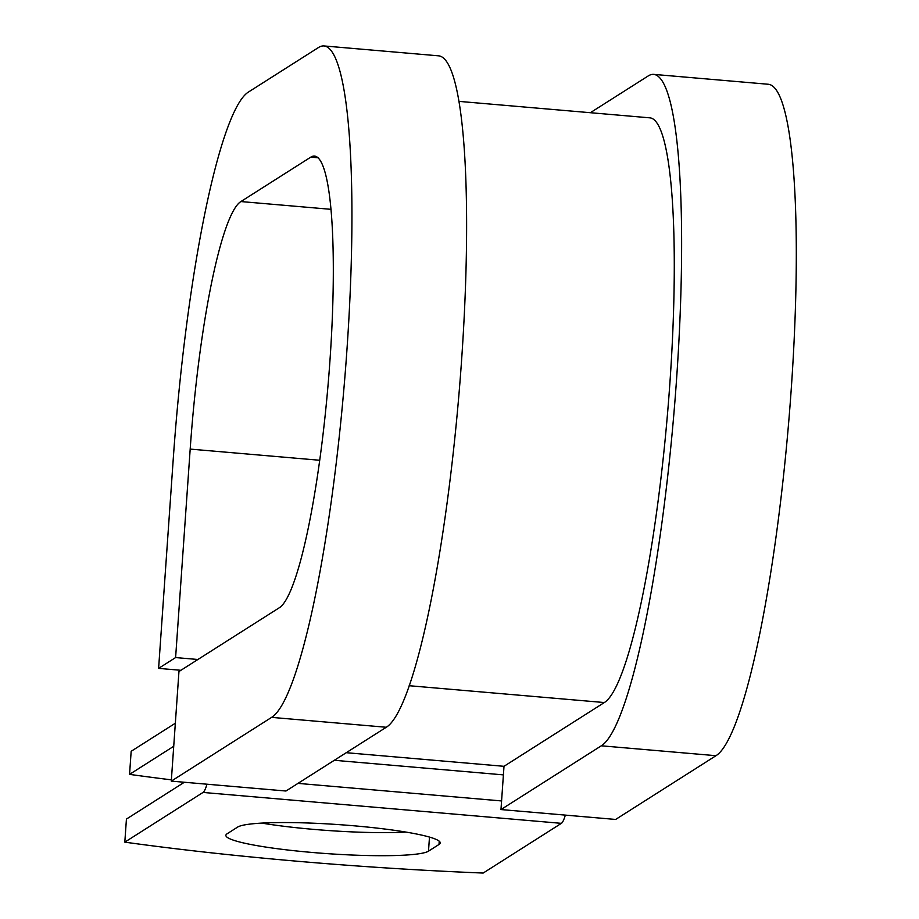 <?xml version="1.0" encoding="UTF-8"?>
<svg xmlns="http://www.w3.org/2000/svg" width="919" height="919" viewBox="0 0 919 919"><rect width="100%" height="100%" fill="white"/><g stroke="black" fill="none" stroke-linecap="round" stroke-linejoin="round"><path stroke-width="1.38" d="M312.081 852.453A102.158 11.177 -176 0 0 428.495 851.155L439.006 844.469A102.158 11.177 -176 0 0 440.224 842.918A102.158 11.177 -176 0 0 346.578 825.193A102.158 11.177 -176 0 0 237.607 827.1L227.096 833.786A102.158 11.177 -176 0 0 225.879 835.348A102.158 11.177 -176 0 0 312.081 852.453M261.754 823.102A102.158 11.177 -176 0 0 313.701 829.386A102.158 11.177 -176 0 0 405.968 832.086M173.725 746.297L129.556 774.372L131.164 751.294L175.334 723.23M206.97 784.206A46.536 6.778 94.9 0 1 203.03 792.442L124.812 842.149L126.431 819.07L184.363 782.253M565.334 815.119A46.536 6.778 94.9 0 1 561.383 823.344L483.176 873.05A454.468 49.729 4 0 1 124.812 842.149M129.556 774.372A454.468 49.729 -176 0 0 171.371 779.852M601.302 745.803A337.755 49.224 -85.1 0 0 675.293 396.48A337.755 49.224 -85.1 0 0 653.742 74.382L768.422 84.272A337.755 49.224 -85.1 0 1 789.972 406.37A337.755 49.224 -85.1 0 1 715.981 755.694L601.302 745.803L500.981 809.559L504.003 766.308L604.334 702.541A294.126 42.86 -85.1 0 0 668.768 398.341A294.126 42.86 -85.1 0 0 649.997 117.85L459.086 101.389M271.61 717.371A337.755 49.224 -85.1 0 0 345.601 368.048A337.755 49.224 -85.1 0 0 324.051 45.95L438.731 55.841A337.755 49.224 -85.1 0 1 460.281 377.939A337.755 49.224 -85.1 0 1 386.29 727.262L271.61 717.371L171.29 781.127L178.952 671.536L279.273 607.781A227.234 33.118 -85.1 0 0 329.059 372.758A227.234 33.118 -85.1 0 0 314.562 156.069A227.234 33.118 -85.1 0 0 310.794 157.138L240.893 201.56A227.234 33.118 -85.1 0 0 190.187 449.092L175.609 657.567L197.907 659.486M180.905 670.296L158.608 668.377L175.609 657.567M324.051 45.95A337.755 49.224 -85.1 0 0 318.456 47.547L248.555 91.969A337.755 49.224 -85.1 0 0 173.186 459.891L158.608 668.377M653.742 74.382A337.755 49.224 -85.1 0 0 648.148 75.978L590.354 112.704M715.981 755.694L615.65 819.449L500.981 809.559M386.29 727.262L285.958 791.018L171.29 781.127M429.483 837.083L428.495 851.155M561.383 823.344L203.03 792.442M604.334 702.541L409.162 685.712M504.003 766.308L346.256 752.695M503.405 774.878L334.309 760.289M501.579 800.943L297.986 783.379M439.236 841.207L439.006 844.469M190.187 449.092L319.674 460.258M240.893 201.56L331.058 209.337M310.794 157.138L318.089 157.769"/></g></svg>
